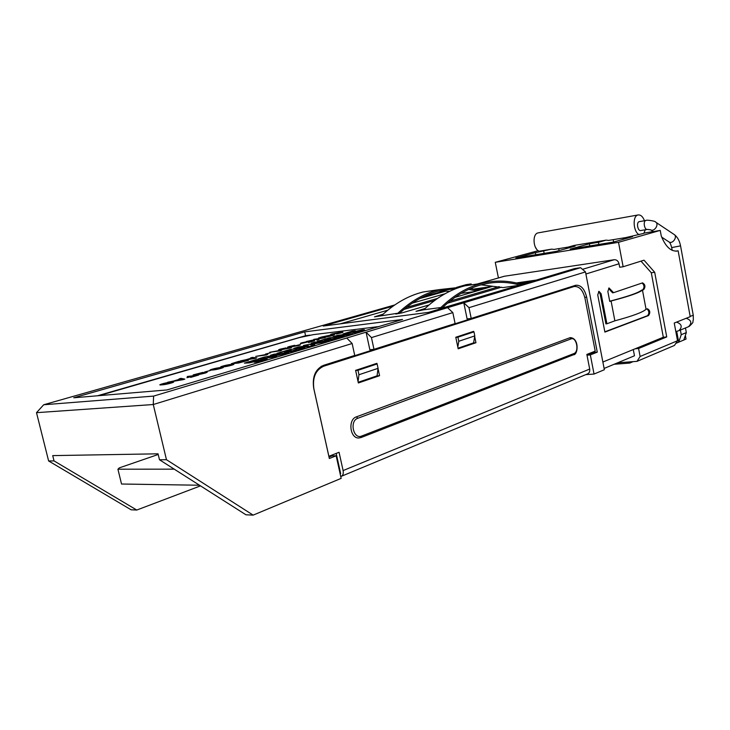 <?xml version="1.0" encoding="UTF-8"?>
<svg xmlns="http://www.w3.org/2000/svg" width="730" height="730" viewBox="0 0 730 730"><rect width="100%" height="100%" fill="white"/><g stroke="black" fill="none" stroke-linecap="round" stroke-linejoin="round"><path stroke-width="1.09" d="M677.522 340.737L674.447 345.445L637.016 361.35L640.11 356.486L677.522 340.737L674.246 323.043L690.215 316.674L678.133 250.81L675.761 251.166M637.016 361.35L617.58 362.828M638.595 348.493L666.727 336.932L663.314 337.242L635.136 348.794L638.595 348.493L640.11 356.486M604.111 368.449L634.47 355.784L633.284 349.551M663.314 337.242L651.297 272.764L640.995 261.139M666.727 336.932L654.701 272.299L651.297 272.764M654.701 272.299L644.015 260.19L623.137 266.751L619.688 267.244L619.031 263.767L585.889 274.015M635.136 348.794L602.87 362.025M611.12 290.12L609.066 287.985L607.853 291.498L609.751 301.454L611.083 300.997L614.87 320.826L606.895 323.773L601.128 293.752L598.983 291.334L597.733 294.893L604.887 332.086L648.55 315.561C650.476 312.668 650.111 310.405 647.473 308.772L646.059 309.274L642.464 290.102L643.696 289.673C645.639 286.762 645.256 284.49 642.555 282.866L613.556 292.675L611.12 290.12L610.134 290.248L612.57 292.803L613.373 292.703M580.578 267.691L585.487 271.916L468.998 307.659L471.215 318.435L467.118 318.928L463.805 302.804L580.578 267.691L574.656 268.567L428.565 312.367L323.271 326.045L392.977 306.189M585.487 271.916L604.358 369.727L594.047 374.052L585.798 374.627M611.083 300.997C628.731 296.398 639.188 292.766 642.464 290.102M646.059 309.274C642.856 312.248 632.454 316.09 614.87 320.826M642.099 283.012C644.389 285.211 644.59 287.474 642.719 289.801L641.487 290.23C638.202 292.885 627.736 296.517 610.097 301.116L609.714 301.244M647.036 308.918C649.235 311.117 649.417 313.371 647.574 315.67L604.832 331.831M598.582 291.507L600.142 293.88L605.9 323.883L606.895 323.773M608.665 288.158L610.134 290.248M582.494 269.343L614.231 259.725L504.457 276.232L477.402 283.988M445.063 293.743L412.222 303.169M387.73 310.204L340.216 323.846M459.508 287.383L439.113 289.627C424.541 293.241 410.798 301.107 397.896 313.225L374.481 316.847L383.159 314.155M437.535 298.415L406.382 307.43M475.44 289.5L482.466 288.496L477.356 289.983L470.667 288.505M454.89 297.384L492.358 286.397L473.651 289.089M397.896 313.225L395.788 314.028L402.239 312.823L429.003 304.976M522.114 284.317L445.692 307.065L438.894 308.315L440.929 307.512C453.768 295.039 467.437 286.972 481.928 283.322C494.803 280.156 507.478 280.356 519.952 283.906L520.508 283.742L520.691 284.636M527.242 282.784L520.508 283.742M440.929 307.512L423.719 309.794C436.595 297.466 450.291 289.472 464.818 285.841L479.647 283.651M425.106 308.471L416.018 311.345L423.719 309.794M499.165 286.598L449.881 301.161M536.203 280.092L516.274 282.966M518.054 283.395L531.741 281.433M471.352 284.873L471.16 283.906L466.141 284.654L456.615 287.365M394.738 304.957L43.7 404.758L153.592 396.098L366.068 332.205L369.854 349.752L373.979 349.323L371.451 337.588L366.068 332.205L463.805 302.804L468.998 307.659M340.746 476.498L341.001 476.444C342.936 475.677 343.638 473.715 343.109 470.576L339.058 452.281L328.874 456.305L313.927 389.09C312.312 377.62 315.57 369.991 323.691 366.223L574.127 286.507C579.319 286.16 582.942 290.111 585.004 298.369L595.215 351.121L586.847 354.424L589.694 369.051C590.023 371.579 589.229 373.231 587.312 373.997L341.613 476.188M340.143 473.77L340.654 473.56L336.192 453.412M321.401 366.259L570.678 287.036L573.67 286.625M572.055 286.78L570.678 287.036M586.966 354.999L593.28 352.499L593.171 351.933M575.806 286.397L574.054 285.768M329.011 457.035L332.013 455.849L336.156 455.794L341.156 478.369L253.146 515.125L245.974 514.805L159.487 459.772L158.054 453.814L52.715 455.611L54.038 460.904L136.766 510.042L200.513 485.879M587.002 355.191L590.333 354.908L594.047 374.052M378.04 368.586L379.573 375.704L358.357 382.967L355.61 370.365L376.908 363.321L377.045 363.96M474.683 336.548L475.951 342.726L458.175 348.812L455.785 337.251L473.615 331.347L473.733 331.894M356.413 416.848C347.653 419.485 349.98 438.83 358.95 437.963L361.085 437.535L361.66 436.047L573.889 353.566C579.51 351.75 576.536 336.503 571.024 338.921L357.773 418.281L356.413 416.848L569.774 337.789L571.024 338.921M573.424 354.78C577.95 355.355 579.657 338.364 570.413 337.625L569.774 337.789M136.766 510.042L131.108 509.795L48.618 460.959L36.5 412.669L153.273 404.52L166.458 459.699L159.487 459.772M336.156 455.794L329.339 458.504L313.708 388.26C312.102 376.753 315.36 369.124 323.499 365.356L354.734 355.428L352.143 343.511L153.273 404.52L153.592 396.098M253.146 515.125L166.458 459.699M54.038 460.904L48.618 460.959M590.333 354.908L597.277 352.152L586.637 297.119C584.575 288.852 580.952 284.892 575.76 285.248L471.215 318.435M503.901 276.378L504.457 276.232M614.231 259.725C616.658 259.643 618.255 260.993 619.031 263.767M498.426 277.947L495.268 262.316L618.511 242.314L623.137 266.751M598.846 244.45L598.436 242.296L606.192 240.134L574.227 245.417L566.389 247.57L575.14 246.129L555.849 251.467L515.882 257.982L535.382 252.68L551.625 249.149L539.151 251.211C533.082 249.076 532.115 234.056 537.964 232.916L538.649 232.797M495.268 262.316L538.22 250.691M618.511 242.314L660.23 230.406L653.332 231.62M653.24 231.565L644.006 233.098M645.274 229.786L643.823 233.363L623.019 238.245L632.518 236.684L613.611 242.041L570.176 249.131L589.384 243.784L589.794 245.928M598.436 242.296L589.384 243.784M535.784 254.734L535.382 252.68M559.098 250.563L558.715 248.638M544.142 253.374L543.731 251.302M676.71 331.374L678.708 342.169L686.027 339.076L685.351 335.426M675.788 343.383L678.708 342.169L681.236 334.705L686.319 332.597L683.791 340.025M613.173 239.668L613.62 242.041M566.571 248.501L566.389 247.57M623.219 239.321L623.019 238.245M660.23 230.406L661.261 235.973C665.632 246.877 671.089 251.868 677.613 250.956L678.133 250.81M403.927 309.42L434.605 300.505M474.619 291.599L461.141 293.351M449.762 291.307L438.912 290.96M381.863 315.351C394.784 303.37 408.545 295.586 423.135 291.991L438.027 289.792M399.264 313.544C411.912 301.873 425.344 294.29 439.57 290.796L456.113 288.587M468.706 289.381L476.681 290.996M482.466 288.496L482.621 289.253M482.567 288.998L484.373 288.742M517.652 285.503L503.052 287.574L481.143 284.846M442.28 307.877C454.863 295.851 468.231 288.067 482.384 284.527C494.913 281.47 507.25 281.625 519.404 284.983M447.399 303.215L501.519 287.164M419.832 298.534L446.194 291.024M459.015 287.374L471.16 283.906M444.059 290.932L422.871 296.955M73.767 397.777L166.997 389.939L402.568 319.457L304.72 331.867L73.767 397.777M535.273 246.941L536.559 249.076M568.168 247.087L554.125 249.395L551.625 249.149M606.192 240.134L608.656 240.407L624.761 237.752M644.499 220.725C642.765 216.445 640.557 214.538 637.874 215.003C632.207 216.117 633.302 232.268 639.206 234.668M639.48 221.601L639.188 221.655C636.058 222.312 637.801 231.593 640.858 230.525L647.282 229.448M373.979 349.323L455.1 323.554L452.837 312.613L371.451 337.588M447.609 307.677L452.837 312.613M346.732 338.017L352.143 343.511M310.04 335.152L305.569 335.709L97.492 395.779M305.569 335.709L304.72 331.867M646.15 220.433L645.877 220.487C642.756 221.144 644.508 230.47 647.556 229.403L650.649 229.859C654.399 232.167 659.528 223.991 655.549 222.039C655.951 221.081 645.804 219.593 645.877 220.487L639.188 221.655M686.319 332.597L685.47 327.971M680.378 330.051L681.236 334.705M174.233 469.153L117.922 469.198L119.382 467.848L158.209 454.48M117.922 469.198L121.536 484.017L198.77 485.222L198.642 484.693M199.299 485.112L198.77 485.222M593.28 352.499L597.277 352.152M457.81 347.06L458.768 341.275L457.92 337.187L455.812 337.415M458.768 341.275L474.792 335.9L473.606 342.854L458.048 348.173M457.92 337.187L473.971 331.876L474.792 335.9M471.078 332.187L473.971 331.876M473.159 343.009L475.951 342.726M355.638 370.493L357.974 370.293L358.941 374.745L378.076 368.331L377.127 363.951L357.974 370.293M374.216 364.215L377.127 363.951M358.065 381.617L358.941 374.745M358.202 382.274L377.063 375.831L378.076 368.331M376.753 375.932L379.573 375.704M614.167 364.261L629.671 363.084L628.594 361.989M633.065 361.651L629.671 363.084M43.7 404.758L36.5 412.669M327.122 340.043L324.604 340.344L330.909 338.464L327.368 338.884L317.331 341.375L329.394 337.798L344.195 336.046L332.123 339.642L329.458 339.961L336.785 337.771L327.122 340.043M287.009 351.979L284.499 352.262L291.233 350.254L287.702 350.646L277.044 353.302L290.056 349.451L304.812 347.799L291.918 351.641L289.262 351.933L297.083 349.606L287.009 351.979M265.966 358.567L250.207 361.971L258.52 359.416L255.582 359.726L244.395 363.148L249.222 362.874L261.541 360.045L254.305 362.29L257.06 361.998L267.18 358.85L265.966 358.567M355.93 332.497L364.553 329.805L362.874 329.714L348.265 332.871L355.282 330.708L352.325 331.064L342.972 333.957L359.352 330.9L353.147 332.834L355.93 332.497M264.169 357.116L258.475 358.804L273.166 357.244L276.661 356.194L267.372 357.198L283.03 354.296L288.779 352.581L274.051 354.196L270.511 355.245L279.818 354.232L264.169 357.116M333.108 336.694L347.918 334.933L352.608 333.528L337.798 335.307L333.108 336.694M378.779 326.575L313.416 334.632L299.501 337.57L98.988 395.66M308.662 346.65L314.712 344.843L310.022 344.587L323.29 342.279L329.312 340.481L314.521 342.206L311.327 343.155L320.908 342.041L303.452 345.482L308.452 345.774L298.762 346.878L293.898 348.31L308.662 346.65M337.178 332.98C333.126 333.683 331.812 334.075 333.245 334.13L337.178 332.98M336.183 334.002L340.673 332.916C342.133 332.497 341.658 332.424 339.267 332.697L331.94 334.541C330.051 334.723 330.115 334.513 332.132 333.92L340.052 332.36C343.301 331.913 343.83 332.068 341.649 332.816L336.183 334.002M325.434 337.205L331.073 335.809C333.318 335.106 333.19 334.915 330.69 335.234L322.779 336.849L327.232 336.293L323.235 337.47L318.389 338.054L321.665 336.986L332.095 334.787C335.353 334.404 335.326 334.714 332.031 335.718L325.434 337.205M307.832 341.485L303.114 342.635C301.818 343.036 301.818 343.164 303.114 343.009L309.246 341.339L314.594 340.764L308.553 342.543L312.166 341.284L309.31 341.585L301.59 343.456C299.711 343.657 299.921 343.41 302.211 342.708L307.832 341.485M297.767 345.208L293.642 346.421C297.794 345.682 299.163 345.281 297.767 345.208M294.838 345.299L290.157 346.431C288.387 346.933 288.898 347.015 291.69 346.677L299.592 344.724C300.997 344.624 300.796 344.843 298.981 345.399L289.91 347.17C286.908 347.571 286.68 347.352 289.217 346.522L294.838 345.299M288.907 347.818L284.718 349.049C288.888 348.31 290.284 347.9 288.907 347.818M285.996 347.9L281.269 349.04C279.471 349.551 279.973 349.643 282.775 349.305L290.759 347.334C292.155 347.234 291.927 347.462 290.093 348.027L280.959 349.807C277.957 350.199 277.747 349.971 280.329 349.132L285.996 347.9M280.539 350.811L281.789 350.172L280.429 350.318L269.744 352.28L280.539 350.811M266.496 354.953L267.81 354.287L266.45 354.442L255.692 356.404L266.496 354.953M231.364 363.695L238.482 363.047L248.419 360.365L238.692 361.396L231.364 363.695M239.294 362.682L233.618 363.193L238.062 361.788L245.581 360.985L239.294 362.682M223.207 366.843C227.431 366.734 239.011 363.321 231.383 364.434C226.601 364.662 215.606 367.893 223.207 366.843M224.794 366.351C221.464 366.396 223.042 365.922 229.548 364.954C235.252 364.215 229.001 366.068 224.794 366.351M212.539 369.982C216.728 369.9 228.499 366.423 220.852 367.537C216.107 367.747 204.938 371.023 212.539 369.982M214.155 369.49C210.861 369.508 212.476 369.033 218.991 368.057C224.685 367.336 218.343 369.207 214.155 369.49M202.338 373.021C203.725 372.601 203.871 372.409 202.767 372.437L193.158 374.901L199.107 373.97C196.68 374.974 198.752 374.663 205.312 373.048C208.698 371.734 207.712 371.725 202.338 373.021M205.23 372.574L200.349 374.015L205.23 372.574M195.905 374.463L201.005 372.966L195.905 374.463M162.279 384.783C166.257 384.801 178.941 381.051 171.24 382.146C166.696 382.246 154.66 385.778 162.279 384.783M164.031 384.236C160.938 384.162 162.671 383.651 169.25 382.702C174.935 382.009 168.092 384.035 164.031 384.236M313.8 339.34L325.151 337.716L319.302 338.684L319.019 339.532L316.911 340.153L317.45 339.213L306.545 341.467L318.992 338.72L313.8 339.34M265.474 354.087L270.638 352.754L265.474 354.087M247.707 359.416L254.761 358.238L252.343 358.056L247.707 359.416M250.573 357.901L252.306 357.399L256.942 357.846L255.117 358.384L240.398 360.894L246.11 359.689L251.795 358.01L250.573 357.901M204.692 371.962L210.258 370.521L204.692 371.962M187.254 376.498L198.724 375.028L190.685 377.401L195.713 375.685L186.898 377.684L191.57 376.087L187.254 376.498M175.346 380.704L182.573 379.527L180.52 379.189L175.346 380.704M179.023 378.916L180.958 378.35L184.827 379.125L182.801 379.728L167.663 382.255L173.704 380.978L180.045 379.107L179.023 378.916M642.719 289.801L643.696 289.673M647.574 315.67L648.55 315.561M600.142 293.88L601.128 293.752M343.109 470.576L589.694 369.051M321.036 366.469L323.691 366.223M650.485 229.758L653.386 231.656M655.896 222.276L673.963 234.376C677.933 236.338 672.877 244.331 669.136 242.022L668.78 241.794M671.691 247.589L680.552 245.864C679.575 240.8 677.504 237.049 674.328 234.622M680.57 245.928L693.254 315.232L690.16 316.391M686.191 318.28C691.429 320.169 692.186 322.988 688.472 326.739L679.447 330.435M675.825 331.602L678.854 330.681C682.577 326.903 681.811 324.047 676.546 322.122M584.785 297.347L586.637 297.119M357.773 418.281C349.259 420.982 353.384 439.761 361.66 436.047M573.123 354.871L573.889 353.566M571.134 286.908L574.127 286.507M677.613 250.956L676.299 251.156M423.135 291.991L439.113 289.627M481.928 283.322L464.818 285.841M537.964 232.916L637.874 215.003M661.699 237.131L669.136 242.022C669.957 242.451 670.815 244.331 671.709 247.652L672.202 250.353M693.272 315.342L693.336 319.995C691.967 322.35 695.216 320.817 689.129 326.456M358.95 437.963L361.085 437.535M573.26 354.844L361.25 437.471M504.357 276.241L477.32 283.997"/></g></svg>

